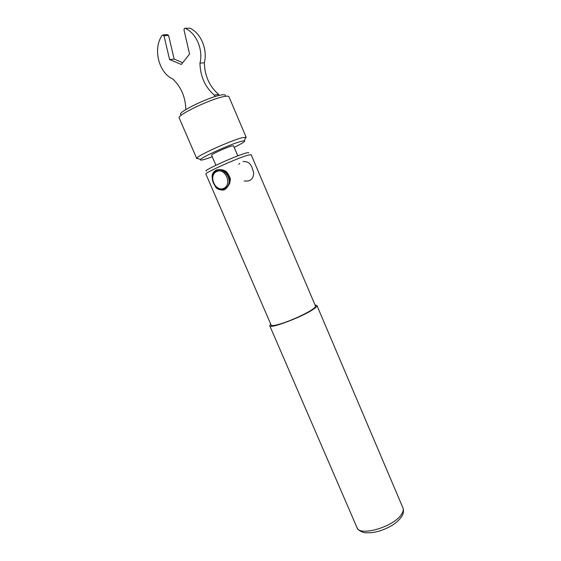 <?xml version="1.0" encoding="UTF-8"?>
<svg xmlns="http://www.w3.org/2000/svg" width="561" height="561" viewBox="0 0 561 561"><rect width="100%" height="100%" fill="white"/><g stroke="black" fill="none" stroke-linecap="round" stroke-linejoin="round"><path stroke-width="0.84" d="M224.561 188.903C216.665 193.068 208.033 178.51 214.653 172.185C221.651 164.022 234.323 179.513 226.875 187.178L224.561 188.903M223.825 188.314C232.542 184.436 225.206 167.325 216.602 171.547C208.026 175.579 215.27 192.346 223.825 188.314M189.008 28.162L189.772 28.127C200.859 32.903 207.794 49.466 204.337 62.727C204.73 75.959 209.491 86.513 218.615 94.395L219.063 95.468M163.3 34.838L167.185 34.614L168.595 35.455L174.148 59.094L182.704 62.678M180.88 114.661C175.944 113.02 209.001 96.836 221.286 94.991C224.141 94.5 225.501 94.704 225.361 95.601M198.25 158.63L196.715 158.497L179.218 118.027C176.28 115.356 211.616 98.448 224.498 96.464C227.163 95.994 228.643 96.078 228.937 96.716L246.181 137.298L245.22 138.497M196.715 158.497L196.869 158.048C198.117 155.292 230.739 140.608 242.057 137.747L246.181 137.298M212.275 156.75C203.783 159.878 199.849 160.818 200.48 159.569C201.715 157.129 230.873 144.03 241.034 141.386L244.365 140.762C245.704 141.169 242.31 143.364 234.189 147.354M215.936 165.257L211.602 155.194C210.655 154.57 226.062 147.515 231.609 146.042L233.523 145.797L237.822 155.874M185.81 109.577C185.509 97.214 181.189 87.025 172.851 79.01C158.651 72.916 152.585 48.372 162.276 35.14L163.959 35.722L169.59 59.55L181.287 64.459L189.569 54.052L183.973 29.817L184.436 28.394L185.235 28.345C196.392 33.162 203.384 49.859 199.94 63.225C200.361 76.562 205.158 87.2 214.344 95.153L214.968 96.618M174.148 59.094L169.59 59.55M204.337 62.727L199.94 63.225M218.615 94.395L214.344 95.153M315.044 305.002L316.923 305.493C317.154 306.103 316.236 307.162 314.146 308.669C304.307 316.152 269.645 329.384 269.736 325.717L270.675 324.02M281.98 323.416C275.388 325.499 271.776 326.06 271.138 325.1L205.873 174.022C203.938 173.209 236.293 158.602 247.415 155.313L251.104 154.633L315.506 306.082C315.731 306.657 314.854 307.659 312.884 309.083C307.421 313.108 292.344 320.114 281.98 323.416M206.294 171.007C202.388 170.993 234.112 156.498 245.164 153.293C247.745 152.515 248.902 152.375 248.635 152.858M239.638 163.391L238.734 164.331M244.196 181.021C249.273 181.21 250.634 180.677 252.78 177.514C253.607 175.137 253.853 173.314 253.516 172.038L251.665 166.498C249.582 163.44 248.754 161.547 243.039 161.491M212.346 179.239C212.64 177.746 210.347 173.966 216.02 170.186C221.195 168.531 225.655 170.789 226.925 172.206C229.512 176.147 230.641 178.608 230.305 179.597L229.687 183.391C227.486 187.507 225.305 189.751 223.138 190.116C218.972 189.941 216.371 188.706 215.333 186.413M219.835 189.267C222.254 190.123 224.582 189.457 226.812 187.276C235.052 180.2 225.024 166.07 216.42 170.677L214.456 172.171L213.39 173.973M168.595 35.455L163.959 35.722M189.772 28.127L185.235 28.345M401.592 514.171C403.198 511.702 403.647 509.591 402.924 507.852C403.913 510.889 403.527 513.722 401.774 516.351C399.579 519.788 396.115 522.936 391.382 525.804C381.606 531.309 372.448 533.567 363.893 532.571C358.703 530.734 358.093 529.556 356.964 527.55C359.426 536.975 394.264 526.723 401.592 514.171M216.42 170.677L216.02 170.186M244.365 140.762L245.753 137.094M200.48 159.569L196.869 158.048M402.924 507.852L316.923 305.493M356.964 527.55L269.736 325.717"/></g></svg>
